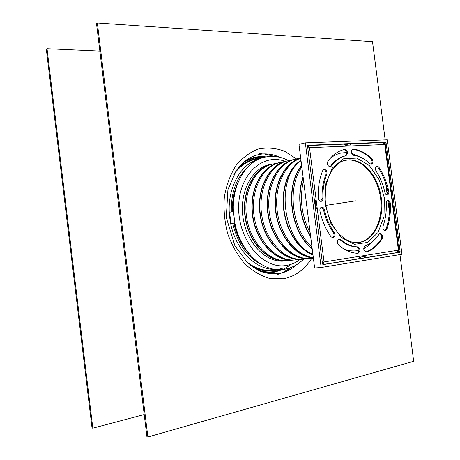 <?xml version="1.0" encoding="UTF-8"?>
<svg xmlns="http://www.w3.org/2000/svg" width="460" height="460" viewBox="0 0 460 460"><rect width="100%" height="100%" fill="white"/><g stroke="black" fill="none" stroke-linecap="round" stroke-linejoin="round"><path stroke-width="0.69" d="M144.221 414.569L92.834 428.174L92.046 428.047L46.31 49.105L47.035 48.731L99.872 51.106M47.035 48.731L92.834 428.174M239.395 237.665L239.292 237.987M233.318 201.56L233.553 201.923M238.751 236.112L238.631 236.526M249.285 253.92C241.672 245.772 236.526 235.514 233.858 223.146L234.376 223.111C235.945 230.564 238.567 237.371 242.236 243.53M234.893 223.192L234.41 223.261M233.858 223.146L230.972 223.462L234.83 222.893L233.421 211.594C231.777 184.678 246.14 160.879 264.799 157.165L266.093 156.9M262.234 157.861L263.517 157.481M284.303 269.272L276.333 269.957L276.276 269.497M280.284 269.646C260.751 270.721 239.965 250.136 234.83 222.893M233.421 211.594L229.569 212.221L230.972 223.462M303.583 259.152C298.166 264.592 291.801 267.956 284.493 269.249L276.333 269.957M287.005 260.636L284.176 261.044C266.127 262.953 246.842 243.415 243.087 217.965C239.108 192.539 251.718 168.159 269.514 164.611L272.337 164.162M397.394 252.494L399.688 252.293L400.085 251.442L398.538 251.58M358.627 258.767L322.839 264.523L358.627 258.767L359.944 257.197L365.32 256.341L364.009 257.899L359.289 258.428M399.688 252.293L323.11 264.615M307.878 145.291L307.544 146.107L322.489 263.867L323.179 264.609M384.64 143.238L386.101 142.928L385.503 142.186L383.479 142.617M345.207 144.63L349.629 143.911L351.072 145.015L345.627 145.239L343.936 144.135M373.52 240.798L368.914 245.387L363.693 248.67M359.105 250.297L356.23 250.798C352.067 251.246 347.869 250.585 343.643 248.802M329.935 158.625C333.437 155.67 337.243 153.789 341.354 152.979L346.633 152.57M351.572 153.266L360.835 157.389M308.027 145.256L385.503 142.186M310.161 232.691C301.524 215.93 299.322 198.547 303.548 180.538M286.925 260.642L286.172 260.716C268.168 262.625 248.917 243.093 245.157 217.649C241.184 192.234 253.759 167.865 271.515 164.329L272.257 164.18M280.45 260.245C264.253 258.336 248.791 239.988 245.444 217.603C241.989 195.236 251.292 173.121 266.196 166.486M310.558 235.865C300.098 219.713 297.022 195.327 303.174 177.554M310.649 236.589C299.77 220.156 296.591 194.954 303.082 176.835M311.983 247.089C292.025 229.908 286.718 187.697 301.846 167.072M312.15 248.423C290.455 231.903 284.717 186.242 301.697 165.916M312.214 248.923C290.133 232.346 284.286 185.874 301.634 165.416M312.892 254.271C282.756 242.339 274.718 178.302 301.047 160.77M312.955 254.782L307.004 251.62L301.386 247.112L296.286 241.373L291.858 234.565L288.253 226.889L285.585 218.58L283.941 209.892L283.377 201.095L283.906 192.47L285.51 184.282L288.121 176.778L291.657 170.183L295.998 164.686L301.001 160.425M313.013 255.202L306.987 252.034L301.306 247.503L296.142 241.718L291.663 234.847L288.012 227.096L285.315 218.701L283.653 209.921L283.084 201.031L283.624 192.32L285.252 184.046L287.902 176.473L291.485 169.826L295.884 164.289L300.949 160.011M313.317 257.635C296.378 255.57 280.174 235.186 277.19 210.916C274.068 186.662 284.774 163.639 300.725 158.246M312.19 257.456C295.671 255.743 279.651 236.498 276.127 212.94C272.492 189.399 282.066 166.255 297.327 159.712M313.358 257.951C295.895 256.967 278.662 236.244 275.592 211.163C272.354 186.105 283.981 162.541 300.708 158.09M313.398 258.273L311.006 258.486C292.882 260.417 273.389 240.218 269.508 213.946C265.403 187.703 278.012 162.627 295.889 159.079L300.702 158.044M304.02 258.175C287.58 256.41 271.705 237.394 268.226 214.141C264.632 190.906 274.143 168.026 289.317 161.454M310.207 258.549L309.407 258.629C291.295 260.561 271.814 240.402 267.938 214.182C263.844 187.996 276.454 162.961 294.325 159.419L295.107 159.263M309.407 258.629L303.082 259.198C284.993 261.119 265.575 241.138 261.728 215.125C257.669 189.152 270.267 164.3 288.109 160.758L294.325 159.419M296.016 258.877C279.651 257.065 263.913 238.274 260.481 215.32C256.933 192.378 266.374 169.757 281.462 163.162M302.295 259.256L301.513 259.342C283.435 261.263 264.029 241.316 260.193 215.361C256.139 189.439 268.738 164.628 286.574 161.086L287.345 160.931M301.513 259.342L295.308 259.9C277.253 261.815 257.911 242.035 254.11 216.286C250.085 190.566 262.677 165.939 280.479 162.397L286.574 161.086M288.155 259.566C271.877 257.709 256.277 239.142 252.885 216.47C249.389 193.821 258.761 171.453 273.757 164.841M294.538 259.957L293.767 260.038C275.724 261.947 256.398 242.213 252.603 216.516C248.59 190.848 261.176 166.261 278.973 162.725L279.732 162.576M293.767 260.038L287.684 260.584C269.669 262.487 250.401 242.92 246.635 217.425C242.656 191.958 255.231 167.543 272.998 164.013L278.973 162.725M386.101 142.928L400.085 251.442M387.216 139.823L401.965 254.265L321.155 267.484L305.342 142.864L387.216 139.823M305.342 142.864L298.966 144.348L314.628 267.99L321.155 267.484M346.426 145.205L346.346 144.584M344.183 144.129L307.608 145.584L309.522 147.683L307.763 147.855M385.302 144.607L382.835 142.583M387.665 194.039L387.096 194.097L385.716 183.39M314.479 200.79L315.399 200.675L316.445 208.961L315.531 209.07M315.399 200.675L314.485 200.83M315.98 209.018L314.933 200.773M322.27 262.171L324.03 261.93L322.828 264.511M360.87 258.175L360.732 257.077M361.899 256.887L364.136 256.53M364.055 257.893L397.043 252.586L398.394 250.148L398.889 250.027M392.575 201.066L391.546 193.441M388.832 201.595L388.073 201.704L389.407 212.037M387.096 194.097L387.682 194.005M353.631 155.308C350.899 153.312 350.641 151.219 352.854 149.028L353.355 149.005C359.967 149.954 366.125 153.157 371.829 158.625C373.44 161.126 373.307 162.995 371.433 164.231L369.892 163.674C364.86 158.89 359.444 156.101 353.631 155.308M370.973 164.243C372.445 162.731 372.433 160.914 370.938 158.798C365.24 153.341 359.082 150.138 352.469 149.195L352.423 149.189M322.978 198.271C322.954 200.014 322.345 201.049 321.143 201.371C319.522 201.33 318.561 200.175 318.262 197.903C317.917 187.898 319.378 178.831 322.655 170.7L324.104 169.355C326.428 169.734 327.319 171.442 326.784 174.478C323.938 181.602 322.673 189.537 322.978 198.271L322.092 198.415C321.787 189.687 323.058 181.763 325.904 174.645C326.468 171.982 325.726 170.269 323.673 169.504M320.689 201.376L322.092 198.415M357.661 246.859C360.525 248.923 360.674 251.068 358.116 253.293L357.943 253.299C351.262 253.086 344.833 250.367 338.652 245.14C336.869 242.42 337.099 240.413 339.342 239.108L340.774 239.614C346.167 244.22 351.796 246.635 357.661 246.859L356.764 246.945C350.899 246.721 345.27 244.312 339.877 239.712L338.899 239.223M357.604 253.287C359.76 250.775 359.478 248.664 356.764 246.945M386.256 203.262L386.659 201.29L387.86 200.359C389.263 200.416 390.097 201.497 390.367 203.59C390.781 212.853 389.591 221.433 386.791 229.327L385.308 230.742C383.353 230.293 382.611 228.689 383.082 225.935C385.56 218.994 386.618 211.433 386.256 203.262M384.853 230.713L385.894 229.431C388.694 221.542 389.884 212.974 389.471 203.717L388.827 201.583L387.429 200.502M378.965 234.335L380.19 233.496C382.427 234.203 383.077 236.003 382.139 238.895C377.959 245.375 372.761 249.728 366.539 251.965L366.189 252.04C363.354 250.476 363.026 248.371 365.211 245.738C370.685 243.817 375.268 240.016 378.965 234.335M365.74 252.011C371.916 249.763 377.085 245.427 381.242 238.993C382.168 236.503 381.668 234.715 379.747 233.617M334.144 232.283C335.409 235.002 335.024 236.848 332.988 237.814L331.062 236.791C325.818 229.482 322.109 220.915 319.936 211.088C319.648 208.932 320.24 207.621 321.701 207.155C323.023 207.115 323.938 207.995 324.444 209.794C326.335 218.379 329.573 225.877 334.144 232.283L333.253 232.386C328.681 225.992 325.45 218.5 323.553 209.927L321.264 207.282M332.534 237.803C334.207 236.549 334.449 234.744 333.253 232.386M331.395 166.054L330.297 166.802C327.681 166.14 326.899 164.243 327.951 161.103C332.649 154.813 338.221 150.914 344.666 149.402L344.684 149.396C347.846 150.886 348.289 152.99 346.006 155.704C340.365 157.073 335.495 160.523 331.395 166.054L330.516 166.227C334.61 160.701 339.48 157.251 345.126 155.888C347.38 153.398 347.018 151.288 344.028 149.558M329.843 166.825L330.516 166.227M376.021 171.028C374.888 168.561 375.159 166.865 376.843 165.939L378.775 167.003C383.502 174.121 386.837 182.235 388.792 191.343C389.062 193.332 388.562 194.545 387.303 194.965C386.141 194.994 385.33 194.16 384.87 192.464C383.145 184.437 380.196 177.29 376.021 171.028M386.843 194.959L387.895 191.481C385.946 182.384 382.611 174.282 377.89 167.17L376.412 166.1M345.65 160.281L347.996 160.005C363.176 159.097 378.08 177.307 380.633 198.755C383.404 220.173 373.278 240.735 358.162 242.552M399.947 254.598L413.69 361.272L147.884 437L146.941 436.85L96.496 23.443L97.359 23L372.514 41.705L385.164 139.903M97.359 23L147.884 437M259.233 153.789L262.229 153.795L259.233 153.789M280.433 273.539L277.581 274.43L280.433 273.539M233.881 174.328C239.896 166.06 247.221 161.04 255.846 159.269L259.773 158.763M276.287 269.6L272.717 270.21C263.954 271.084 255.467 268.462 247.261 262.361M283.147 269.439L274.436 272.136L266.708 272.441L261.401 271.584M249.446 158.924L244.645 161.31L249.446 158.924C254.828 156.802 260.354 156.13 266.035 156.906M355.637 200.847L325.858 205.378M235.204 224.658L235.204 226.619M232.933 207.218L233.323 208.075M236.704 230.305L236.584 231.236M232.973 206.068L233.329 206.793M237.09 231.529L236.963 232.329M300.052 259.474C295.872 262.648 291.301 264.638 286.339 265.437C263.471 269.663 238.567 240.873 238.671 208.018C238.314 175.128 262.522 152.519 285.137 161.397M309.522 147.683L384.79 144.515L398.394 250.148L324.03 261.93L309.522 147.683M353.355 149.005L352.469 149.195M371.829 158.625L370.938 158.798M326.784 174.478L325.904 174.645M340.774 239.614L339.877 239.712M390.367 203.59L389.471 203.717M386.791 229.327L385.894 229.431M382.139 238.895L381.242 238.993M366.539 251.965L365.832 252.028M324.444 209.794L323.553 209.927M346.006 155.704L345.126 155.888M378.775 167.003L377.89 167.17M388.792 191.343L387.895 191.481M325.047 203.901L330.642 223.037L341.222 237.481L354.464 244.312L367.592 242.408L378.057 232.467L383.979 216.648L384.382 197.984L379.253 179.883L369.478 165.669L356.793 158.073L343.539 158.803L332.373 168.038L325.691 184.161L325.047 203.901M346.012 160.206L348.726 159.856C363.981 158.941 378.942 177.341 381.409 198.91C384.1 220.455 373.761 240.994 358.53 242.518C355.034 242.891 351.411 242.213 347.656 240.482L344.494 238.683L337.887 232.823C331.579 224.998 327.497 215.337 325.645 203.855C322.46 182.011 333.299 161.857 346.012 160.206M311.702 258.422C304.491 269.744 295.05 276.523 283.389 278.76L270.112 278.536C261.096 276.011 252.638 271.072 244.749 263.724C237.486 255.133 231.765 245.002 227.579 233.335C224.497 221.162 223.433 208.932 224.382 196.644C226.51 184.805 230.414 174.386 236.095 165.399C242.604 157.596 250.085 152.116 258.531 148.971C267.237 147.286 275.908 148.028 284.55 151.208L296.573 158.936M296.556 264.73C292.071 268.789 287.069 271.561 281.549 273.056L278.708 273.648C269.83 274.131 262.804 272.866 257.64 269.859L246.991 262.096L234.876 245.72L226.297 217.522L227.913 189.658L236.296 170.441C241.598 164.088 245.582 160.195 248.239 158.757C253.121 155.917 258.181 154.301 263.436 153.922C269.152 153.709 274.752 154.876 280.238 157.418M232.449 211.749C232.058 200.629 234.013 190.641 238.32 181.786M262.119 264.822C247.313 257.519 237.515 243.673 232.714 223.272M231.305 211.933C230.92 192.728 236.262 177.934 247.33 167.561M274.712 269.301C254.236 270.055 232.955 246.617 229.776 217.936C226.061 190.796 239.269 164.72 258.025 159.545M283.389 268.007L280.174 268.784M276.293 269.663L274.131 270.089C265.368 271.411 256.783 269.18 248.388 263.39M234.646 173.006C241.672 164.122 250.102 159.35 259.94 158.694M276.322 269.888L274.005 270.348C266.098 271.555 258.279 269.842 250.539 265.202M236.158 170.643C243.156 162.874 251.286 158.809 260.555 158.447M277.501 269.905L273.953 270.681C266.921 271.774 259.894 270.532 252.879 266.955M237.877 168.274C244.823 161.552 252.684 158.171 261.441 158.125M280.945 269.635L274.062 271.549C268.818 272.377 263.511 271.9 258.146 270.118M241.96 163.685C248.756 158.873 256.07 156.768 263.919 157.377M282.072 269.548L274.2 271.871C269.531 272.613 264.799 272.326 259.998 270.998M243.472 162.294C250.211 158.027 257.381 156.302 264.977 157.124M282.98 269.457L272.544 272.343L266.921 272.423L261.245 271.526M244.507 161.425C251.252 157.452 258.37 155.957 265.874 156.94M289.725 265.334L284.55 268.674M264.092 153.905L267.576 154.376M285.361 271.4L282.181 272.883M264.799 157.165C273.016 155.457 280.951 156.624 288.604 160.649M271.515 164.329L266.834 165.341M286.172 260.716L281.399 261.148M391.592 193.401L385.296 144.532L383.082 142.577L349.629 143.911M364.009 257.899L397.043 252.586L398.601 251.482L398.889 250.056L392.575 201.049M232.967 211.663L233.214 202.544L234.675 193.804M272.717 270.21L273.832 270.072M256.95 159.068L255.846 159.269M264.057 153.905L274.879 156.498M291.709 267.197L282.147 272.895M266.708 272.441L261.412 271.59"/></g></svg>

